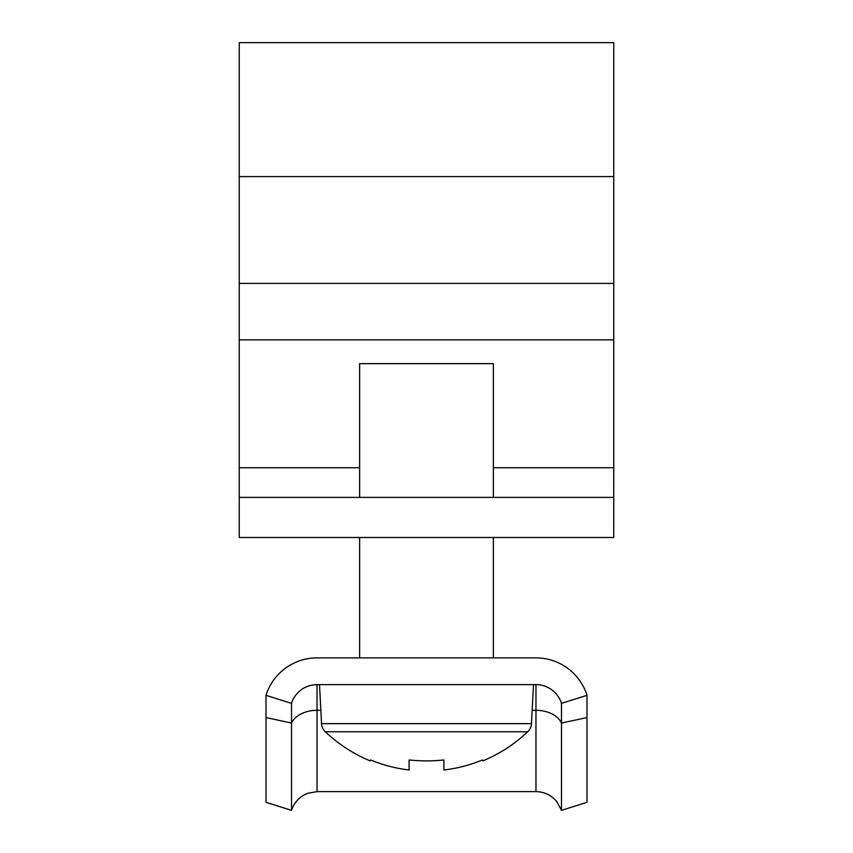 <?xml version="1.0" encoding="UTF-8"?>
<svg xmlns="http://www.w3.org/2000/svg" width="853" height="853" viewBox="0 0 853 853"><rect width="100%" height="100%" fill="white"/><g stroke="black" fill="none" stroke-linecap="round" stroke-linejoin="round"><path stroke-width="1.28" d="M239.256 497.384L239.256 42.65L613.744 42.65L613.744 537.507L239.256 537.507L239.256 497.384L613.744 497.384M359.625 537.507L359.625 657.876L317.039 657.876A53.494 53.494 0 0 0 266.008 695.334L291.523 703.352A26.752 26.752 0 0 1 317.039 684.628L535.961 684.628A26.752 26.752 0 0 1 561.477 703.352L586.992 695.334A53.494 53.494 0 0 0 535.961 657.876L493.375 657.876L493.375 537.507M561.477 810.35L556.998 801.863C551.55 795.22 544.545 791.819 535.961 791.627L535.961 710.304A26.752 18.19 180 0 1 561.477 723.045L561.477 810.35L586.992 802.321L586.992 695.334M535.961 791.627L317.039 791.627L307.592 793.343C299.638 796.553 294.274 802.225 291.523 810.35L291.523 703.352M291.523 810.35L266.008 802.321L266.008 695.334M535.961 657.876L317.039 657.876M586.992 717.586L561.477 723.045L561.477 703.352M443.891 770.024A146.087 146.087 0 0 0 482.371 759.959L482.83 760.887A147.121 147.121 0 0 0 527.708 731.757A12.038 12.038 0 0 0 531.451 723.643L321.549 723.643A12.038 12.038 0 0 0 325.292 731.757A147.121 147.121 0 0 0 370.17 760.887L370.628 759.959A146.087 146.087 0 0 0 409.109 770.024L409.109 759.959A146.769 131.351 0 0 0 426.5 760.887A146.769 131.351 0 0 0 443.891 759.959L443.891 770.024L443.891 759.959M527.708 731.757L325.292 731.757M531.451 723.643L533.498 684.628M321.549 723.643L319.502 684.628M493.375 497.384L493.375 363.645L359.625 363.645L359.625 497.384M239.256 176.582L613.744 176.582M239.256 467.732L359.625 467.732M493.375 467.732L613.744 467.732M239.256 339.889L613.744 339.889M239.256 283.399L613.744 283.399M317.039 791.627L317.039 710.304L320.845 710.304M532.155 710.304L535.961 710.304L535.961 684.628M266.008 717.586L291.523 723.045A26.752 18.19 180 0 1 317.039 710.304L317.039 684.628"/></g></svg>
